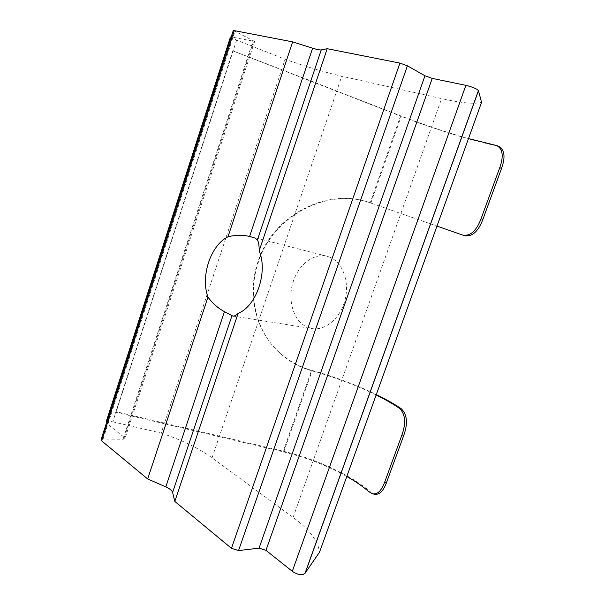<?xml version="1.0" encoding="UTF-8"?>
<svg xmlns="http://www.w3.org/2000/svg" width="605" height="605" viewBox="0 0 605 605"><rect width="100%" height="100%" fill="white"/><g stroke="black" fill="none" stroke-linecap="round" stroke-linejoin="round"><path stroke-width="0.45" stroke-dasharray="3.02 2.27" d="M106.147 421.867L108.915 421.178L112.938 421.859L115.941 411.627L283.306 451.217L311.598 370.336C299.535 366.963 288.827 361.041 279.465 352.579C255.945 331.548 246.606 294.726 257.911 262.033C272.552 215.13 327.736 186.9 370.192 202.826L400.54 116.047C432.84 128.623 472.323 140.927 497.076 145.858L498.52 146.274M311.598 370.336L311.998 370.449C332.047 375.992 351.467 383.071 370.26 391.677M370.109 392.085C351.565 383.532 332.364 376.514 312.498 371.024L312.089 370.91C300.012 367.53 289.281 361.601 279.896 353.116C256.331 332.054 246.984 295.157 258.312 262.388C272.984 215.388 328.296 187.089 370.827 203.053L430.541 223.85M330.027 257.276L327.123 256.301C313.435 252.754 298.076 264.952 292.911 282.58C287.594 300.148 293.289 320.121 305.986 326.587L312.157 328.606C325.467 330.882 340.547 318.094 345.062 299.868C349.713 281.696 342.664 262.449 330.027 257.276M230.437 37.087L236.6 40.164L285.099 59.245C306.516 66.822 325.407 72.479 341.757 76.215L441.605 98.6C461.547 103.069 474.864 104.317 481.557 102.336M112.938 421.859L161.202 433.082L164.303 423.727L116.024 412.323L236.6 40.164M374.382 494.224L368.997 491.782M283.306 451.217C315.674 458.802 351.694 475.379 370.842 492.205M370.32 391.707L376.302 394.551M376.151 394.982L370.177 392.116M346.794 476.483L341.008 473.322M340.94 473.291C322.79 463.884 303.725 456.767 283.737 451.95L164.303 423.727L281.673 69.598L232.812 50.858L400.54 116.047M461.849 136.677C441.446 130.688 421.246 123.821 401.251 116.084L281.673 69.598L285.099 59.245M233.296 30.424L254.622 41.442L231.201 36.905M101.096 439.555L103.077 439.011L123.072 439.253L124.902 438.746L124.312 437.46L106.412 423.114M161.202 433.082C181.674 439.911 198.621 448.154 212.052 457.826L293.107 517.419C309.2 529.269 318.011 540.84 319.538 552.146M115.941 411.627L232.812 50.858M464.353 235.655L370.192 202.826M430.609 223.873L436.984 226.096M468.504 138.575L461.925 136.692M312.498 371.024L311.998 370.449M283.737 451.95L312.089 370.91M103.077 439.011L234.869 31.46M123.072 439.253L253.17 40.482M124.312 437.46L253.54 41.488M106.949 423.621L231.904 37.026M212.052 457.826L341.757 76.215M293.107 517.419L441.605 98.6M370.827 203.053L401.251 116.084M495.238 145.139L497.076 145.858M371.228 203.189L370.593 202.97M279.465 352.579L279.896 353.116M251.287 236.827L327.123 256.301M254.622 41.442L124.902 438.746M232.812 316.06L312.157 328.606M373.066 493.93L372.551 493.809"/><path stroke-width="0.91" d="M305.215 573.003L478.411 90.833L305.185 573.048L319.538 552.146L481.557 102.336L478.426 90.538L477.118 89.389C474.002 87.702 470.259 86.349 465.888 85.343L432.242 78.393L424.96 75.769L407.407 65.794L399.913 63.094L327.214 48.71L321.24 49.92C319.818 50.117 316.937 49.534 312.611 48.188L292.631 41.874L233.296 30.424L101.096 439.555L101.648 440.863L234.347 30.348M305.185 573.048L302.923 574.667C299.362 574.924 295.815 573.805 292.291 571.309L265.966 550.338L259.061 548.145L238.544 550.565L231.45 548.319L174.807 501.424L238.12 313.337C236.094 315.379 234.324 316.286 232.812 316.06L224.432 311.681C217.785 307.975 212.302 303.12 207.976 297.123C200.315 276.606 210.57 245.29 227.987 236.789C234.959 234.974 242.166 234.861 249.615 236.434L254.834 237.999L257.435 239.875C258.645 242.091 259.22 245.751 259.159 250.856L327.214 48.71M346.794 476.483C355.536 481.451 362.94 486.549 368.997 491.782L372.551 493.809C377.444 494.656 381.475 490.791 384.651 482.223L386.466 482.654L403.792 435.358L401.97 434.889C406.205 422.842 405.358 413.964 399.413 408.254C392.955 403.868 385.204 399.444 376.151 394.982M386.466 482.654C383.298 491.207 379.267 495.064 374.382 494.224L373.066 493.93M376.302 394.551C386.058 399.323 394.377 404.049 401.259 408.746C407.165 414.425 408.012 423.296 403.792 435.358M384.651 482.223L401.97 434.889M174.807 501.424L172.599 492.44C171.971 490.496 169.71 488.643 165.8 486.874L147.665 478.963L101.648 440.863M227.987 236.789L292.631 41.874M147.665 478.963L207.976 297.123M238.12 313.337C256.437 306.281 268.181 271.834 259.159 250.856M106.412 423.114L106.147 421.867L230.437 37.087L231.201 36.905M496.69 145.555L498.52 146.274C504.615 149.548 505.629 156.929 501.553 168.409L499.745 167.714C503.829 156.241 502.815 148.853 496.69 145.555L468.504 138.575M436.984 226.096L462.522 235.02C470.191 236.479 476.369 231.049 481.073 218.723L482.888 219.373L501.553 168.409M482.888 219.373C478.192 231.67 472.013 237.099 464.36 235.655L462.538 235.02L464.36 235.655M481.073 218.723L499.745 167.714M292.291 571.309L465.888 85.343M172.599 492.44L231.942 315.772M249.615 236.434L312.611 48.188M257.435 239.875L321.24 49.92M305.041 573.343L478.411 90.674M265.966 550.338L432.242 78.393M259.061 548.145L424.96 75.769M238.544 550.565L407.407 65.794M231.45 548.319L399.913 63.094M165.8 486.874L224.432 311.681M399.413 408.254L401.259 408.746M478.426 90.538L304.897 573.646"/></g></svg>
